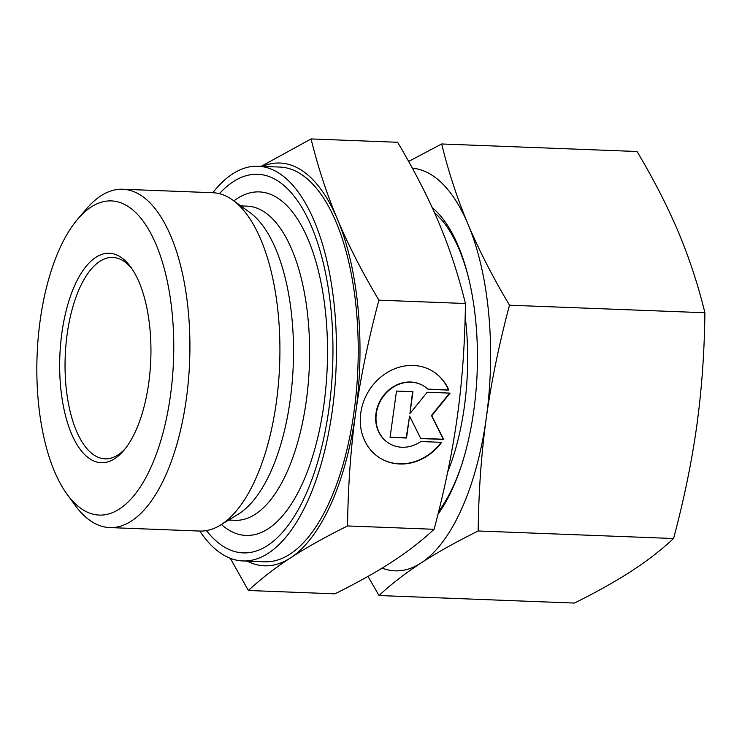 <?xml version="1.0" encoding="UTF-8"?>
<svg xmlns="http://www.w3.org/2000/svg" width="742" height="742" viewBox="0 0 742 742"><rect width="100%" height="100%" fill="white"/><g stroke="black" fill="none" stroke-linecap="round" stroke-linejoin="round"><path stroke-width="1.11" d="M67.123 494.358L75.072 505.265A169.297 73.504 -87.8 0 0 93.399 522.656A169.297 73.504 -87.8 0 0 109.668 527.581A169.297 73.504 -87.8 0 0 188.44 380.266A169.297 73.504 -87.8 0 0 138.977 194.163A169.297 73.504 -87.8 0 0 122.708 189.247A169.297 73.504 -87.8 0 0 86.499 208.827L77.734 219.094A157.202 68.255 -87.8 0 0 37.1 355.362A157.202 68.255 -87.8 0 0 67.123 494.358A157.202 68.255 -87.8 0 0 84.143 510.505A157.202 68.255 -87.8 0 0 170.428 395.699A157.202 68.255 -87.8 0 0 126.465 205.478A157.202 68.255 -87.8 0 0 77.734 219.094M109.668 527.581L199.663 531.049A169.297 73.504 -87.8 0 0 220.365 525.151A169.297 73.504 -87.8 0 0 279.641 364.712A169.297 73.504 -87.8 0 0 232.895 200.182A169.297 73.504 -87.8 0 0 228.972 197.632A169.297 73.504 -87.8 0 0 212.704 192.716L122.708 189.247M206.434 530.595A189.442 82.26 -87.8 0 0 224.937 547.383A189.442 82.26 -87.8 0 0 328.919 409.027A189.442 82.26 -87.8 0 0 275.941 179.787A189.442 82.26 -87.8 0 0 219.428 193.69M199.774 531.049A197.511 85.757 -87.8 0 0 223.852 555.202A197.511 85.757 -87.8 0 0 242.829 560.943L264.597 561.787A197.511 85.757 -87.8 0 0 356.494 389.93A197.511 85.757 -87.8 0 0 298.794 172.803A197.511 85.757 -87.8 0 0 279.817 167.061L258.049 166.227A197.511 85.757 -87.8 0 0 212.824 192.716M242.829 560.943A197.511 85.757 -87.8 0 0 334.725 389.086A197.511 85.757 -87.8 0 0 277.026 171.968A197.511 85.757 -87.8 0 0 258.049 166.227M132.085 268.975A100.773 43.75 -87.8 0 0 122.495 260.368A100.773 43.75 -87.8 0 0 112.812 257.437A100.773 43.75 -87.8 0 0 65.927 345.123A100.773 43.75 -87.8 0 0 95.366 455.894A100.773 43.75 -87.8 0 0 105.049 458.825A100.773 43.75 -87.8 0 0 125.148 448.808M91.192 459.669A104.798 45.503 -87.8 0 0 123.682 450.589A104.798 45.503 -87.8 0 0 150.774 359.74A104.798 45.503 -87.8 0 0 130.759 267.083A104.798 45.503 -87.8 0 0 119.416 256.315A104.798 45.503 -87.8 0 0 61.892 332.852A104.798 45.503 -87.8 0 0 91.192 459.669M465.429 303.506C464.909 343.908 462.192 381.629 457.285 416.689C452.462 451.748 444.736 489.275 434.107 529.287L347.553 525.948C348.072 485.546 350.79 447.825 355.696 412.765C360.519 377.715 368.245 340.179 378.884 300.167L465.429 303.506C458.408 274.994 449.615 248.218 439.041 223.184C428.551 198.151 414.741 171.179 397.61 142.279L311.056 138.94L261.156 166.347M378.884 300.167C361.744 271.266 347.933 244.294 337.452 219.261A201.536 87.51 -87.8 0 0 299.341 168.898A201.536 87.51 -87.8 0 0 262.418 166.394M230.27 558.299L248.394 590.493C260.998 578.806 275.013 567.955 290.456 557.928C305.806 547.911 324.838 537.245 347.553 525.948M380.878 458.584A50.79 44.594 120.1 0 0 441.175 442.315M441.638 442.334A50.79 44.594 -59.9 0 1 381.045 458.677A50.79 44.594 -59.9 0 1 364.099 439.347A50.79 44.594 -59.9 0 1 376.75 380.794A50.79 44.594 -59.9 0 1 431.937 370.777A50.79 44.594 -59.9 0 1 448.882 390.107L428.097 389.309A33.52 29.43 120.1 0 0 423.292 385.719A33.52 29.43 120.1 0 0 392.138 387.918A33.52 29.43 120.1 0 0 389.698 443.735A33.52 29.43 120.1 0 0 420.853 441.536L441.638 442.334M389.531 443.642A33.52 29.43 -59.9 0 1 389.365 443.54A33.52 29.43 -59.9 0 1 391.804 387.723A33.52 29.43 -59.9 0 1 422.959 385.525A33.52 29.43 -59.9 0 1 423.116 385.627M390.097 437.196L406.199 437.817L409.575 416.086L406.533 438.012L390.069 437.381L396.497 391.062L412.96 391.693L409.918 413.619L427.197 392.24L450.06 393.121L431.798 415.705L443.633 439.44L420.77 438.559L409.575 416.086M420.677 438.374L443.299 439.245L431.464 415.511L449.578 393.102M409.918 413.619L412.598 391.683M427.893 389.114L448.548 389.912A50.79 44.594 120.1 0 0 431.77 370.685M434.107 529.287C421.502 540.974 407.479 551.825 392.045 561.852C376.695 571.869 357.663 582.535 334.948 593.832L248.394 590.493M247.197 561.119A201.536 87.51 -87.8 0 0 290.456 557.928A201.536 87.51 -87.8 0 0 355.696 412.765A201.536 87.51 -87.8 0 0 337.452 219.261C326.879 194.228 318.077 167.451 311.056 138.94M447.704 471.94A157.202 68.255 -87.8 0 0 465.169 316.528M220.365 525.151L238.201 514.215A157.202 68.255 -87.8 0 0 293.248 365.24A157.202 68.255 -87.8 0 0 249.841 212.462L232.895 200.182M438.67 511.461A166.542 72.308 -87.8 0 0 461.672 464.78M468.833 278.964A166.542 72.308 -87.8 0 0 445.757 225.095A166.542 72.308 -87.8 0 0 434.552 212.824M437.956 514.327A171.309 74.386 -87.8 0 0 461.246 466.087A171.309 74.386 -87.8 0 0 468.508 277.619A171.309 74.386 -87.8 0 0 432.224 207.667M704.9 312.744C704.436 352.274 701.719 390.004 696.757 425.917C691.757 461.839 684.031 499.366 673.569 538.516L478.173 530.984C478.627 491.445 481.345 453.724 486.316 417.802C491.315 381.889 499.041 344.353 509.494 305.203L704.9 312.744C698.083 284.835 689.281 258.058 678.513 232.413C667.707 206.768 653.888 179.796 637.072 151.507L441.675 143.976L408.619 161.431M509.494 305.203C492.679 276.914 478.868 249.952 468.063 224.297A201.536 87.51 -87.8 0 0 429.961 173.934A201.536 87.51 -87.8 0 0 412.348 168.184M368.004 576.376L379.014 595.529C391.294 584.093 405.317 573.232 421.076 562.965C436.862 552.697 455.894 542.04 478.173 530.984M673.569 538.516C661.289 549.961 647.274 560.813 631.516 571.08C615.721 581.348 596.689 592.005 574.419 603.061L379.014 595.529M382.121 568.103A201.536 87.51 -87.8 0 0 421.076 562.965A201.536 87.51 -87.8 0 0 486.316 417.802A201.536 87.51 -87.8 0 0 468.063 224.297C457.295 198.652 448.493 171.875 441.675 143.976M228.666 520.068L235.103 520.309A157.202 68.255 -87.8 0 0 306.279 400.94A157.202 68.255 -87.8 0 0 262.325 210.719A157.202 68.255 -87.8 0 0 247.216 206.146L240.779 205.896M221.394 524.52A171.894 74.636 -87.8 0 0 229.519 530.437A171.894 74.636 -87.8 0 0 323.864 404.9A171.894 74.636 -87.8 0 0 275.801 196.899A171.894 74.636 -87.8 0 0 233.878 200.897"/></g></svg>
